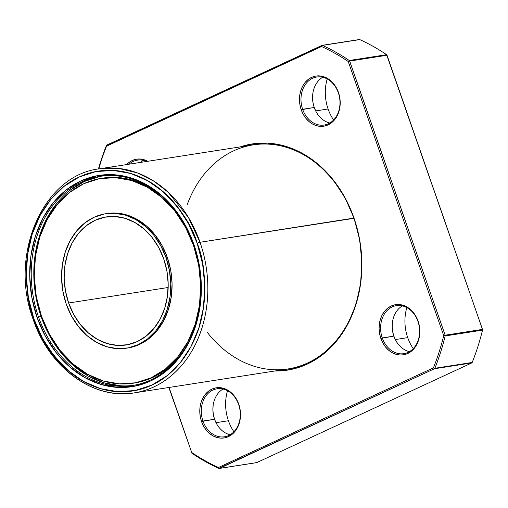 <?xml version="1.0" encoding="UTF-8"?>
<svg xmlns="http://www.w3.org/2000/svg" width="508" height="508" viewBox="0 0 508 508"><rect width="100%" height="100%" fill="white"/><g stroke="black" fill="none" stroke-linecap="round" stroke-linejoin="round"><path stroke-width="0.76" d="M68.631 302.99A64.789 51.676 81.2 0 1 95.066 220.32A64.789 51.676 81.2 0 1 163.722 258.909A64.789 51.676 81.2 0 1 126.143 344.97A64.789 51.676 81.2 0 1 68.631 302.99L168.173 287.496L68.631 302.99L65.424 290.735L64.167 278.111L64.916 265.595L67.627 253.663L72.206 242.786L78.473 233.369L86.195 225.787L95.066 220.32L104.743 217.189L114.865 216.503L125.038 218.294L134.868 222.498L143.98 228.943L152.025 237.388L158.686 247.504L163.722 258.909L166.929 271.164L168.18 283.788L167.437 296.31L164.725 308.235L160.147 319.113L153.873 328.53L146.158 336.112L137.287 341.579L127.61 344.71L117.488 345.396L107.315 343.605L97.485 339.401L88.373 332.956L80.328 324.51L73.66 314.395L68.631 302.99A64.789 51.676 81.2 0 1 106.21 216.935A64.789 51.676 81.2 0 1 163.722 258.909A64.789 51.676 81.2 0 1 137.287 341.579A64.789 51.676 81.2 0 1 68.631 302.99L168.173 287.496M106.877 213.55L116.084 213.081L126.765 214.96L137.09 219.373L146.66 226.143L155.105 235.007L162.103 245.631L167.386 257.607A68.028 54.261 -98.8 0 0 106.998 213.531L105.715 213.728A68.028 54.261 81.2 0 1 166.097 257.81L167.386 257.607L170.751 270.472L172.072 283.731L171.291 296.875L168.44 309.397L163.633 320.821L157.048 330.708L148.946 338.671L139.63 344.405L127.787 347.986M166.097 257.81L167.386 257.607L166.097 257.81A68.028 54.261 81.2 0 1 138.341 344.608A68.028 54.261 81.2 0 1 66.25 304.089A68.028 54.261 81.2 0 1 94.005 217.291A68.028 54.261 81.2 0 1 166.097 257.81L160.814 245.834L153.816 235.21L145.371 226.339L135.801 219.57L125.482 215.163L114.802 213.284L104.172 214.001L94.005 217.291L84.696 223.031L76.587 230.994L70.009 240.875L65.202 252.298L62.351 264.827L61.57 277.971L62.884 291.23L66.25 304.089L71.539 316.065L78.537 326.688L86.982 335.559L96.552 342.329L106.871 346.735L117.551 348.621L128.181 347.897L138.341 344.608L147.657 338.868L155.759 330.905L162.344 321.024L167.151 309.601L170.002 297.072L170.783 283.934L169.462 270.675L166.097 257.81A68.028 54.261 81.2 0 1 126.638 348.171A68.028 54.261 81.2 0 1 66.25 304.089A68.028 54.261 81.2 0 1 105.715 213.728M102.184 178.219A103.664 82.677 -98.8 0 1 159.95 194.615A103.664 82.677 -98.8 0 0 102.806 178.124L101.517 178.321A103.664 82.677 81.2 0 1 193.535 245.485L193.993 245.415L193.535 245.485A103.664 82.677 81.2 0 1 133.407 383.178A103.664 82.677 81.2 0 1 41.389 316.014A103.664 82.677 81.2 0 1 101.517 178.321M35.858 296.539L41.091 316.548A105.823 84.404 -98.8 0 1 101.187 176.2A105.823 84.404 -98.8 0 0 41.091 316.548L38.519 316.948A105.823 84.404 81.2 0 1 99.898 176.39A105.823 84.404 81.2 0 1 193.834 244.951L193.98 244.685A106.902 85.261 81.2 0 1 150.368 381.083A106.902 85.261 81.2 0 1 37.084 317.417L38.519 316.948A105.823 84.404 -98.8 0 0 150.66 379.971A105.823 84.404 -98.8 0 0 193.834 244.951L193.98 244.685A106.902 85.261 81.2 0 1 150.368 381.083A106.902 85.261 81.2 0 1 37.084 317.417L38.519 316.948A105.823 84.404 -98.8 0 0 132.455 385.509A105.823 84.404 -98.8 0 0 193.834 244.951L185.68 225.869L174.682 209.169L161.411 195.237L146.374 184.601L130.15 177.673L113.373 174.714L96.672 175.844L80.696 181.013L66.059 190.03L53.327 202.546L42.983 218.078L35.427 236.029L30.95 255.708L29.724 276.365L31.794 297.199L37.084 317.417L45.383 336.233L56.382 352.927L69.66 366.865L84.69 377.501L100.914 384.429L117.697 387.388L134.391 386.258L150.368 381.083L165.005 372.066L177.736 359.556L188.081 344.024L195.637 326.072L200.114 306.387L201.339 285.737L199.269 264.897L193.98 244.685A106.902 85.261 -98.8 0 0 80.696 181.013A106.902 85.261 -98.8 0 0 37.084 317.417L41.091 316.548A105.823 84.404 -98.8 0 0 133.737 385.299A105.823 84.404 -98.8 0 1 41.091 316.548L49.314 335.172M200.025 242.278L353.847 218.338A113.379 90.43 -98.8 0 1 322.751 353.72A113.379 90.43 -98.8 0 1 207.277 332.34A113.379 90.43 -98.8 0 0 322.751 353.72A113.379 90.43 -98.8 0 0 353.847 218.338A113.379 90.43 -98.8 0 1 288.08 368.935L134.258 392.881A113.379 90.43 81.2 0 0 200.025 242.278A113.379 90.43 81.2 0 1 153.765 386.95A113.379 90.43 81.2 0 1 33.617 319.418L33.909 318.884C26.524 301.301 24.714 277.959 28.492 248.869C33.23 220.713 51.435 189.401 79.286 176.975C106.851 163.716 138.773 171.793 159.08 188.335C179.254 206.331 191.941 224.619 197.155 243.218L200.025 242.278L188.404 217.405L168.059 192.151L153.988 181.229L137.414 172.917L118.885 168.434L99.377 168.821C43.212 175.177 8.572 254.768 33.16 319.392L33.909 318.884L28.41 297.853L26.257 276.174L27.534 254.686L32.188 234.207L40.049 215.532L50.813 199.371L64.059 186.353L79.286 176.975L95.91 171.59L113.284 170.415L130.74 173.495L147.618 180.702L163.259 191.77L177.07 206.267L188.512 223.641L197.155 243.218L202.654 264.249L204.807 285.921L203.53 307.416L198.876 327.889L191.014 346.564L180.251 362.725L167.005 375.749L151.778 385.127L135.153 390.506L117.78 391.681L100.324 388.607L83.445 381.394L67.805 370.332L53.994 355.835L42.551 338.461L33.909 318.884A111.22 88.709 81.2 0 1 79.286 176.975A111.22 88.709 81.2 0 1 197.155 243.218L200.025 242.278L353.847 218.338A113.379 90.43 -98.8 0 0 253.2 144.875L99.377 168.821A113.379 90.43 -98.8 0 1 200.025 242.278A113.379 90.43 81.2 0 1 134.258 392.881A113.379 90.43 81.2 0 1 33.617 319.418L33.16 319.392L33.909 318.884C39.122 337.477 51.81 355.771 71.984 373.761C92.291 390.309 124.212 398.38 151.778 385.127C179.629 372.694 197.834 341.382 202.571 313.226C206.35 284.137 204.54 260.801 197.155 243.218L200.025 242.278L353.993 218.072A114.459 91.294 81.2 0 1 275.076 370.961L290.189 369.653L307.296 364.115L322.967 354.457L336.601 341.059L347.675 324.428L355.765 305.213L360.559 284.137L361.874 262.02L359.658 239.713L353.993 218.072L345.103 197.923L333.324 180.042L319.113 165.125L303.016 153.733L285.648 146.317L267.678 143.148L249.803 144.361L240.189 146.901A114.459 91.294 -98.8 0 1 353.993 218.072A114.459 91.294 81.2 0 1 275.076 370.961M213.157 405.219L212.877 409.918L213.347 414.649L214.554 419.246A24.295 19.38 -98.8 0 1 223.025 389.001A24.295 19.38 -98.8 0 0 214.554 419.246L202.965 421.049A24.295 19.38 81.2 0 1 217.062 388.779A24.295 19.38 81.2 0 1 238.627 404.52L238.773 404.254A25.375 20.237 81.2 0 1 228.422 436.626A25.375 20.237 81.2 0 1 201.53 421.513L202.965 421.049A24.295 19.38 -98.8 0 0 228.714 435.521A24.295 19.38 -98.8 0 0 238.627 404.52L238.773 404.254A25.375 20.237 81.2 0 1 228.422 436.626A25.375 20.237 81.2 0 1 201.53 421.513L202.965 421.049A24.295 19.38 -98.8 0 0 224.536 436.791A24.295 19.38 -98.8 0 0 238.627 404.52L236.804 399.783L234.194 395.821L231.045 392.513L227.476 389.992L223.622 388.341L219.64 387.642L215.678 387.909L211.88 389.141L208.407 391.281L205.384 394.246L202.933 397.935L201.136 402.196L200.076 406.87L199.784 411.772L200.273 416.719L201.53 421.513L203.498 425.983L206.115 429.946L209.264 433.254L212.833 435.775L216.681 437.42L220.669 438.125L224.631 437.858L228.422 436.626L231.896 434.486L234.918 431.521L237.376 427.831L239.166 423.57L240.233 418.897L240.519 413.995L240.03 409.048L238.773 404.254A25.375 20.237 -98.8 0 0 211.88 389.141A25.375 20.237 -98.8 0 0 201.53 421.513L214.554 419.246A24.295 19.38 -98.8 0 0 230.149 434.765A24.295 19.38 -98.8 0 1 214.554 419.246L216.44 423.52M395.745 340.404L393.859 336.131A24.295 19.38 -98.8 0 1 402.336 305.886A24.295 19.38 -98.8 0 0 393.859 336.131L382.27 337.934A24.295 19.38 81.2 0 1 396.367 305.664A24.295 19.38 81.2 0 1 417.932 321.405L418.084 321.139A25.375 20.237 81.2 0 1 407.727 353.511A25.375 20.237 81.2 0 1 380.835 338.398L382.27 337.934A24.295 19.38 -98.8 0 0 408.019 352.4A24.295 19.38 -98.8 0 0 417.932 321.405L418.084 321.139A25.375 20.237 81.2 0 1 407.727 353.511A25.375 20.237 81.2 0 1 380.835 338.398L382.27 337.934A24.295 19.38 -98.8 0 0 403.841 353.676A24.295 19.38 -98.8 0 0 417.932 321.405L416.109 316.668L413.499 312.706L410.35 309.397L406.781 306.87L402.927 305.225L398.945 304.527L394.983 304.794L391.192 306.019L387.718 308.159L384.696 311.131L382.238 314.82L380.441 319.081L379.381 323.755L379.089 328.657L379.584 333.604L380.835 338.398L382.81 342.868L385.42 346.831L388.569 350.139L392.138 352.66L395.986 354.305L399.974 355.009L403.936 354.743L407.727 353.511L411.201 351.371L414.223 348.405L416.681 344.716L418.471 340.455L419.538 335.782L419.83 330.879L419.335 325.933L418.084 321.139A25.375 20.237 -98.8 0 0 391.192 306.019A25.375 20.237 -98.8 0 0 380.835 338.398L393.859 336.131A24.295 19.38 -98.8 0 0 409.454 351.65A24.295 19.38 -98.8 0 1 393.859 336.131L392.659 331.534L392.182 326.796L392.462 322.104M312.845 93.466L312.566 98.158L313.036 102.895L314.236 107.486A24.295 19.38 -98.8 0 1 322.713 77.241A24.295 19.38 -98.8 0 0 314.236 107.486L302.654 109.29A24.295 19.38 81.2 0 1 316.744 77.019A24.295 19.38 81.2 0 1 338.309 92.761L338.461 92.494A25.375 20.237 81.2 0 1 328.105 124.873A25.375 20.237 81.2 0 1 301.219 109.76L302.654 109.29A24.295 19.38 -98.8 0 0 328.397 123.762A24.295 19.38 -98.8 0 0 338.309 92.761L338.461 92.494A25.375 20.237 81.2 0 1 328.105 124.873A25.375 20.237 81.2 0 1 301.219 109.76L302.654 109.29A24.295 19.38 -98.8 0 0 324.218 125.032A24.295 19.38 -98.8 0 0 338.309 92.761L336.486 88.03L333.877 84.068L330.727 80.759L327.158 78.232L323.31 76.587L319.322 75.889L315.36 76.156L311.569 77.381L308.096 79.521L305.073 82.493L302.616 86.182L300.825 90.443L299.758 95.11L299.472 100.019L299.961 104.959L301.219 109.76L303.187 114.224L305.797 118.193L308.947 121.495L312.515 124.022L316.37 125.666L320.351 126.371L324.314 126.098L328.105 124.873L331.584 122.733L334.607 119.761L337.058 116.078L338.855 111.817L339.915 107.144L340.208 102.241L339.719 97.295L338.461 92.494A25.375 20.237 -98.8 0 0 311.569 77.381A25.375 20.237 -98.8 0 0 301.219 109.76L314.236 107.486A24.295 19.38 -98.8 0 0 329.838 123.006A24.295 19.38 -98.8 0 1 314.236 107.486L316.122 111.766M413.233 348.647A40.494 32.296 81.2 0 1 407.714 337.63A40.494 32.296 81.2 0 0 413.233 348.647A40.494 32.296 81.2 0 1 407.714 337.63L395.307 339.566L407.714 337.63A40.494 32.296 -98.8 0 1 406.845 307.6A40.494 32.296 -98.8 0 0 407.714 337.63L395.307 339.566M333.61 120.002A40.494 32.296 81.2 0 1 328.092 108.991A40.494 32.296 81.2 0 0 333.61 120.002A40.494 32.296 81.2 0 1 328.092 108.991L315.684 110.922L328.092 108.991A40.494 32.296 -98.8 0 1 327.222 78.956A40.494 32.296 -98.8 0 0 328.092 108.991L315.684 110.922M233.928 431.762A40.494 32.296 81.2 0 1 228.41 420.745A40.494 32.296 81.2 0 0 233.928 431.762A40.494 32.296 81.2 0 1 228.41 420.745L216.002 422.681L228.41 420.745A40.494 32.296 -98.8 0 1 227.533 390.715A40.494 32.296 -98.8 0 0 228.41 420.745L216.002 422.681M98.774 168.916A225.679 179.997 81.2 0 1 106.559 146.171A225.679 179.997 81.2 0 0 98.774 168.916A225.679 179.997 81.2 0 1 106.559 146.171L321.539 46.52A225.679 179.997 81.2 0 1 348.259 61.538L443.725 335.667A225.679 179.997 81.2 0 1 433.432 367.843L218.453 467.493A225.679 179.997 81.2 0 1 191.732 452.476L168.859 387.496L191.999 453.307A226.759 180.861 81.2 0 0 218.853 468.401A226.759 180.861 81.2 0 1 191.999 453.307A226.759 180.861 81.2 0 0 218.853 468.401L218.453 467.493A225.679 179.997 81.2 0 1 191.732 452.476L168.859 387.496M147.853 161.347L143.999 159.703L140.018 159.004L136.055 159.271L132.264 160.496L128.791 162.636L126.683 164.567A25.375 20.237 -98.8 0 1 147.745 161.29A25.375 20.237 -98.8 0 0 126.683 164.567M106.559 146.171L106.42 145.536A226.759 180.861 81.2 0 0 98.431 168.974A226.759 180.861 81.2 0 1 106.42 145.536L322.085 45.345L321.539 46.52L106.559 146.171L106.845 145.059L322.085 45.345L321.539 46.52L106.559 146.171L106.845 145.059L322.428 45.409A226.759 180.861 81.2 0 1 349.282 60.503L386.607 54.693A226.759 180.861 -98.8 0 0 359.759 39.599L322.428 45.409A226.759 180.861 81.2 0 1 349.282 60.503L386.607 54.693A226.759 180.861 -98.8 0 0 359.759 39.599L322.085 45.345L321.539 46.52A225.679 179.997 81.2 0 1 348.259 61.538L349.485 60.75L349.695 61.068L387.026 55.258L482.486 329.387L445.16 335.197L349.695 61.068L387.026 55.258L482.6 329.755L482.524 330.13L445.199 335.94A226.759 180.861 81.2 0 1 434.861 368.275L472.186 362.464A226.759 180.861 -98.8 0 0 482.524 330.13L482.6 329.755L482.524 330.13L445.199 335.94L445.192 335.578L443.725 335.667A225.679 179.997 81.2 0 1 433.432 367.843L218.453 467.493A225.679 179.997 81.2 0 1 191.732 452.476L169.088 387.458M434.429 368.751L471.761 362.941L256.775 462.591L219.45 468.401L434.429 368.751L471.761 362.941L256.775 462.591L219.45 468.401L434.429 368.751L471.761 362.941L256.775 462.591L219.113 468.478L218.453 467.493L433.432 367.843L434.429 368.751L218.853 468.401M129.045 164.198A24.295 19.38 81.2 0 1 137.439 160.134A24.295 19.38 81.2 0 1 146.666 161.455A24.295 19.38 81.2 0 0 129.045 164.198A24.295 19.38 81.2 0 1 146.666 161.455M143.408 160.363A24.295 19.38 -98.8 0 0 140.633 162.395A24.295 19.38 -98.8 0 1 143.408 160.363M386.607 54.693L482.486 329.387L445.16 335.197L349.695 61.068L387.026 55.258L386.607 54.693A226.759 180.861 -98.8 0 0 359.759 39.599L322.428 45.409A226.759 180.861 81.2 0 1 349.282 60.503L386.607 54.693L387.026 55.258M482.486 329.387L482.6 329.755L482.486 329.387L445.16 335.197L445.199 335.94A226.759 180.861 81.2 0 1 434.861 368.275L472.186 362.464L471.761 362.941L472.186 362.464A226.759 180.861 -98.8 0 0 482.524 330.13L445.199 335.94A226.759 180.861 81.2 0 1 434.861 368.275L472.186 362.464A226.759 180.861 -98.8 0 0 482.524 330.13M338.309 92.761A24.295 19.38 81.2 0 0 312.566 78.296A24.295 19.38 81.2 0 0 302.654 109.29A24.295 19.38 81.2 0 1 312.566 78.296A24.295 19.38 81.2 0 1 338.309 92.761A24.295 19.38 -98.8 0 1 328.397 123.762A24.295 19.38 -98.8 0 1 302.654 109.29L314.236 107.486M417.932 321.405A24.295 19.38 81.2 0 0 392.182 306.934A24.295 19.38 81.2 0 0 382.27 337.934A24.295 19.38 81.2 0 1 392.182 306.934A24.295 19.38 81.2 0 1 417.932 321.405A24.295 19.38 -98.8 0 1 408.019 352.4A24.295 19.38 -98.8 0 1 382.27 337.934L393.859 336.131M321.539 46.52A225.679 179.997 81.2 0 1 348.259 61.538L443.725 335.667A225.679 179.997 81.2 0 1 433.432 367.843L434.645 368.567L434.861 368.275M445.199 335.94L445.192 335.578L443.725 335.667L348.259 61.538L349.485 60.75L445.16 335.197L445.192 335.578L443.725 335.667M353.993 218.072L353.847 218.338A113.379 90.43 -98.8 0 0 270.529 144.278A113.379 90.43 -98.8 0 0 187.344 204.305A113.379 90.43 -98.8 0 1 270.529 144.278A113.379 90.43 -98.8 0 1 353.847 218.338L353.993 218.072A114.459 91.294 -98.8 0 0 240.195 146.901M238.627 404.52A24.295 19.38 81.2 0 0 212.877 390.049A24.295 19.38 81.2 0 0 202.965 421.049A24.295 19.38 81.2 0 1 212.877 390.049A24.295 19.38 81.2 0 1 238.627 404.52A24.295 19.38 -98.8 0 1 228.714 435.521A24.295 19.38 -98.8 0 1 202.965 421.049L214.554 419.246M123.533 176.016A105.823 84.404 -98.8 0 1 123.558 176.016A105.823 84.404 -98.8 0 0 123.533 176.016L116.611 175.285M193.834 244.951A105.823 84.404 81.2 0 0 81.693 181.928A105.823 84.404 81.2 0 0 38.519 316.948A105.823 84.404 81.2 0 1 81.693 181.928A105.823 84.404 81.2 0 1 193.834 244.951A105.823 84.404 -98.8 0 1 150.66 379.971A105.823 84.404 -98.8 0 1 38.519 316.948L41.091 316.548M100.076 176.403L84.264 181.527L69.78 190.449M57.175 202.838L46.933 218.211L39.453 235.985L35.02 255.467L33.807 275.914M60.198 351.701L73.336 365.493L88.221 376.022L104.28 382.886L120.891 385.813M102.622 178.149L116.656 177.432L132.925 180.302L148.654 187.02L159.931 194.596M184.099 349.936L179.07 356.673L166.726 368.808L152.533 377.552L137.039 382.568L134.48 383.007M134.061 383.07A103.664 82.677 81.2 0 0 184.118 349.898A103.664 82.677 81.2 0 1 134.696 382.975L133.407 383.178M193.535 245.485A103.664 82.677 81.2 0 1 151.244 377.755A103.664 82.677 81.2 0 1 41.389 316.014A103.664 82.677 81.2 0 1 83.68 183.744A103.664 82.677 81.2 0 1 193.535 245.485L185.484 227.241L174.816 211.049L161.95 197.536L147.371 187.223L131.642 180.505L115.367 177.635L99.174 178.727L83.68 183.744L69.488 192.488L57.144 204.622L47.111 219.685L39.783 237.09L35.446 256.178L34.252 276.206L36.258 296.412L41.389 316.014L49.441 334.258L60.109 350.45L72.981 363.963L87.56 374.275L103.289 380.994L119.558 383.864L135.75 382.772L151.244 377.755L165.437 369.011L177.781 356.876L187.814 341.814L195.142 324.409L199.485 305.321L200.673 285.293L198.666 265.087L193.535 245.485L193.993 245.415M106.369 213.633A68.028 54.261 -98.8 0 1 167.386 257.607A68.028 54.261 81.2 0 1 127.927 347.967L126.638 348.171M219.113 468.478L219.45 468.401L218.453 467.493M338.461 92.494A25.375 20.237 -98.8 0 0 311.569 77.381A25.375 20.237 -98.8 0 0 301.219 109.76M418.084 321.139A25.375 20.237 -98.8 0 0 391.192 306.019A25.375 20.237 -98.8 0 0 380.835 338.398M238.773 404.254A25.375 20.237 -98.8 0 0 211.88 389.141A25.375 20.237 -98.8 0 0 201.53 421.513M98.431 168.974A226.759 180.861 81.2 0 1 106.42 145.536L106.559 145.256M327.222 78.956A40.494 32.296 -98.8 0 0 328.092 108.991M406.845 307.6A40.494 32.296 -98.8 0 0 407.714 337.63M227.533 390.715A40.494 32.296 -98.8 0 0 228.41 420.745M472.186 362.464L471.761 362.941M433.432 367.843L434.645 368.567M191.732 452.476L191.713 453.072M348.259 61.538L349.485 60.75L349.695 61.068M445.16 335.197L445.192 335.578M322.428 45.409L321.831 45.409M197.155 243.218A111.22 88.709 81.2 0 1 151.778 385.127A111.22 88.709 81.2 0 1 33.909 318.884M193.98 244.685A106.902 85.261 -98.8 0 0 80.696 181.013A106.902 85.261 -98.8 0 0 37.084 317.417M167.386 257.607A68.028 54.261 81.2 0 1 127.286 348.063M33.16 319.392C49.2 367.728 93.459 400.133 134.258 392.881M219.246 468.465L256.61 462.648M321.996 45.352L359.359 39.535"/></g></svg>
